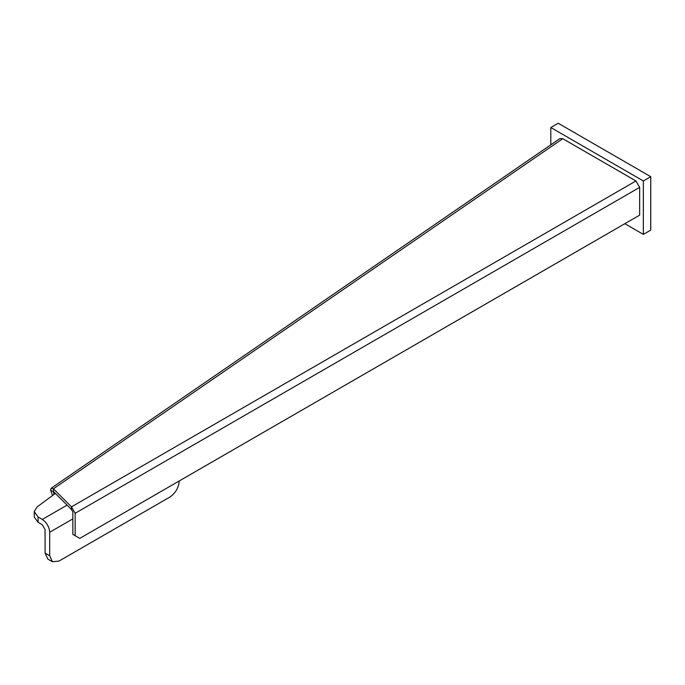 <?xml version="1.0" encoding="UTF-8"?>
<svg xmlns="http://www.w3.org/2000/svg" width="685" height="685" viewBox="0 0 685 685"><rect width="100%" height="100%" fill="white"/><g stroke="black" fill="none" stroke-linecap="round" stroke-linejoin="round"><path stroke-width="1.03" d="M71.48 509.52L71.48 506.849L53.421 488.79L53.421 491.462L71.48 509.52L72.841 511.943L72.841 534.377L75.153 535.713L75.153 513.279L639.644 187.373L639.644 215.15L79.777 538.384L75.153 535.713M54.132 494.347L53.122 491.513L50.621 490.297L51.092 488.311L53.421 488.79L562.745 138.695L635.945 180.96L71.48 506.849L75.153 513.279M50.621 490.297L52.497 495.563M562.745 138.695L559.902 138.567L51.092 488.311M639.644 187.373L635.945 180.96M71.514 509.571L71.617 506.969M179.256 480.947L179.256 480.956C178.674 487.737 175.583 493.08 170.008 496.985L58.961 561.092L52.411 561.743L49.705 555.749L49.705 532.245C49.234 526.816 46.768 522.544 42.299 519.418L38.086 516.987L34.25 511.644L37.024 506.994L55.382 493.423M52.411 561.743L47.787 559.071L45.073 553.078L49.705 555.749M45.073 553.078L45.073 529.573L42.299 524.761L38.086 522.33L34.25 516.987L34.25 511.644M550.808 144.818L550.808 127.53L558.206 123.257L650.75 176.687L650.75 230.109L643.343 234.39L624.831 223.695M650.75 176.687L643.343 180.96L643.343 234.39M550.808 127.53L643.343 180.96M38.086 522.33L38.086 516.987M67.079 505.119L42.299 519.418M49.705 532.245L72.841 518.887"/></g></svg>
